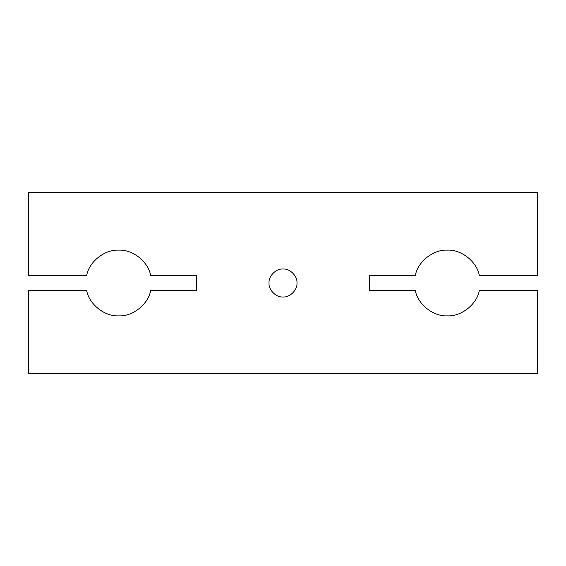 <?xml version="1.0" encoding="UTF-8"?>
<svg xmlns="http://www.w3.org/2000/svg" width="566" height="566" viewBox="0 0 566 566"><rect width="100%" height="100%" fill="white"/><g stroke="black" fill="none" stroke-linecap="round" stroke-linejoin="round"><path stroke-width="0.85" d="M269.034 283C268.411 289.912 276.088 297.589 283 296.966C289.912 297.589 297.589 289.912 296.966 283C297.589 276.088 289.912 268.411 283 269.034C276.088 268.411 268.411 276.088 269.034 283C268.411 289.912 276.088 297.589 283 296.966C289.912 297.589 297.589 289.912 296.966 283C297.589 276.088 289.912 268.411 283 269.034C276.088 268.411 268.411 276.088 269.034 283M479.345 275.607L537.7 275.607L537.7 192.624L28.3 192.624L28.3 275.607L86.655 275.607C88.996 261.775 104.675 249.302 118.676 250.137C132.677 249.302 148.356 261.775 150.697 275.607L196.727 275.607L196.727 290.393L150.697 290.393C148.356 304.225 132.677 316.698 118.676 315.863C104.675 316.698 88.996 304.225 86.655 290.393L28.3 290.393L28.3 373.376L537.7 373.376L537.7 290.393L479.345 290.393C477.004 304.225 461.325 316.698 447.324 315.863C433.323 316.698 417.644 304.225 415.303 290.393L369.273 290.393L369.273 275.607L415.303 275.607C417.644 261.775 433.323 249.302 447.324 250.137C461.325 249.302 477.004 261.775 479.345 275.607C477.004 261.775 461.325 249.302 447.324 250.137C433.323 249.302 417.644 261.775 415.303 275.607M479.345 290.393C477.004 304.225 461.325 316.698 447.324 315.863C433.323 316.698 417.644 304.225 415.303 290.393M150.697 290.393C148.356 304.225 132.677 316.698 118.676 315.863C104.675 316.698 88.996 304.225 86.655 290.393M86.655 275.607C88.996 261.775 104.675 249.302 118.676 250.137C132.677 249.302 148.356 261.775 150.697 275.607"/></g></svg>
